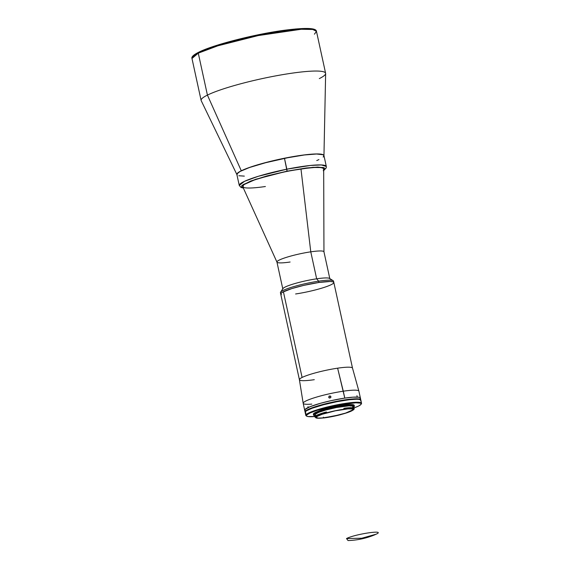 <?xml version="1.0" encoding="UTF-8"?>
<svg xmlns="http://www.w3.org/2000/svg" width="569" height="569" viewBox="0 0 569 569"><rect width="100%" height="100%" fill="white"/><g stroke="black" fill="none" stroke-linecap="round" stroke-linejoin="round"><path stroke-width="0.85" d="M361.784 538.224L375.241 534.618C366.543 538.288 357.474 540.266 348.036 540.55L346.507 538.551L361.784 538.224L346.507 538.551C354.964 534.063 386.536 529.405 376.237 534.163L361.784 538.224M323.669 168.986L322.851 168.083L320.511 167.549L314.344 167.485L302.082 168.751L286.94 171.383A41.43 5.398 -12.3 0 1 323.654 168.865L323.661 168.915A41.43 5.398 -12.3 0 0 300.973 168.965A41.43 5.398 167.7 0 0 242.75 186.71L276.968 262.131A24.054 3.137 -12.3 0 1 310.774 251.832A24.054 3.137 167.7 0 0 276.939 262.046L282.821 289.031A24.054 3.137 -12.3 0 1 316.656 278.81L310.774 251.832L300.973 168.965L310.774 251.832A24.054 3.137 -12.3 0 1 323.96 251.889L323.683 169.064A41.43 5.398 167.7 0 0 300.973 168.965A41.43 5.398 -12.3 0 0 242.7 186.568A41.43 5.398 -12.3 0 0 265.396 186.511M323.171 157.044L323.967 155.714L323.085 154.747L316.506 154.014L304.429 154.967L284.472 158.289L287.061 171.177L266.982 175.899L250.723 181.042L242.131 185.394L241.548 186.07L241.59 187.18L243.312 187.941L243.105 184.641L255.652 179.292L287.061 171.177L286.847 169.178L258.219 176.319L244.499 181.333L239.264 185.451A44.553 5.804 -12.3 0 1 286.847 169.178L284.472 158.289A44.553 5.804 167.7 0 0 236.889 174.562L239.264 185.451L241.021 187.457L243.383 188.111M316.748 160.565L318.925 159.597M323.683 170.6L326.25 167.827L326.322 166.468L321.385 164.946L310.468 165.451L286.847 169.178A44.553 5.804 -12.3 0 1 326.322 166.468L323.946 155.579A44.553 5.804 167.7 0 0 284.472 158.289L267.572 162.144L249.471 167.514L240.104 171.454L237.06 173.801L237.102 174.96M238.809 175.736L244.336 176.12M323.235 170.736L324.977 168.709L324.131 167.777L317.815 167.08L306.222 167.99L287.061 171.177L313.163 167.293L323.284 167.492L323.683 170.416M242.693 186.511A41.43 5.398 -12.3 0 1 286.94 171.383L271.221 174.968L254.393 179.968L244.357 184.42L242.849 185.807L242.892 186.881M330.859 396.607A1.117 1.102 -29.6 0 0 328.925 397.575L329.167 396.06L330.717 396.323L330.738 397.553L329.6 398.051L328.718 397.205L329.167 396.06L330.404 396.031L330.895 397.155L330.034 398.037L328.925 397.575A1.117 1.102 -29.6 0 0 328.953 397.688M314.294 379.687A27.177 3.542 -12.3 0 1 299.408 379.722A27.177 3.542 -12.3 0 1 302.096 377.453A27.177 3.542 -12.3 0 1 337.623 368.179L343.278 391.202A28.514 3.72 167.7 0 0 303.185 403.307L304.685 410.213A28.514 3.72 -12.3 0 1 344.786 398.101L337.623 368.179A27.177 3.542 167.7 0 0 302.096 377.453A27.177 3.542 167.7 0 0 299.401 379.694L303.177 403.286A28.514 3.72 -12.3 0 1 343.278 391.202A28.514 3.72 -12.3 0 1 358.89 391.138A28.514 3.72 167.7 0 0 343.278 391.202L344.786 398.101A28.514 3.72 -12.3 0 1 360.405 398.065A28.514 3.72 167.7 0 0 334.124 400.007A28.514 3.72 167.7 0 0 304.956 409.516A28.514 3.72 167.7 0 0 304.685 410.213L305.062 411.942A28.514 3.72 -12.3 0 1 305.333 411.238L304.956 409.516L310.069 406.707L320.489 403.293L331.016 400.668L344.316 398.172L353.086 397.169L358.733 397.233L360.092 397.66L360.134 398.769M330.717 396.323L330.888 396.721M308.014 406.657L308.007 407.418M357.268 396.849L356.919 395.725M311.812 404.104A28.514 3.72 -12.3 0 1 303.177 403.286M333.783 282.772L333.121 281.854L330.233 281.484L318.939 282.466A27.177 3.542 -12.3 0 1 333.825 282.43A27.177 3.542 167.7 0 0 312.893 283.476A27.177 3.542 167.7 0 0 283.405 291.741L302.096 377.453L283.405 291.741A27.177 3.542 167.7 0 0 280.716 294.009A27.177 3.542 -12.3 0 1 318.939 282.466L303.711 285.389L291.726 288.611L282.38 292.288L280.759 293.675L281.42 294.593M331.137 284.699L332.161 284.159M360.767 400.071L360.469 399.388L359.11 398.961L353.463 398.897L336.855 401.259L316.193 406.408L308.939 409.068L305.333 411.238A28.514 3.72 -12.3 0 1 334.501 401.735A28.514 3.72 -12.3 0 1 360.782 399.794L358.897 391.159L352.503 368.115A27.177 3.542 167.7 0 0 337.623 368.179A27.177 3.542 -12.3 0 1 352.51 368.143L333.825 282.43A27.177 3.542 -12.3 0 1 295.603 293.974M328.889 397.603L328.718 397.205M333.825 282.43L333.541 281.136A27.177 3.542 167.7 0 0 318.654 281.171L318.939 282.466L318.654 281.171L316.656 278.81A24.054 3.137 167.7 0 0 282.942 288.583L280.567 292.21A27.177 3.542 -12.3 0 1 318.654 281.171A27.177 3.542 167.7 0 0 280.439 292.715L299.408 379.722M290.119 262.017A24.054 3.137 -12.3 0 1 276.968 262.131M318.654 281.171A27.177 3.542 -12.3 0 1 333.214 280.73L329.543 278.426A24.054 3.137 167.7 0 0 316.656 278.81L318.654 281.171M316.656 278.81A24.054 3.137 -12.3 0 1 329.835 278.782L323.953 251.797A24.054 3.137 167.7 0 0 310.774 251.832L316.656 278.81M304.721 410.306L304.956 409.516L305.375 412.347M315.745 417.269L315.951 417.888L317.367 418.215L323.363 417.938A19.332 2.518 -12.3 0 1 315.688 417.582A19.332 2.518 -12.3 0 1 315.745 417.276L315.397 417.29A19.737 2.575 -12.3 0 1 326.158 412.902L325.795 412.112A20.178 2.632 167.7 0 0 314.877 416.487L314.956 416.835A20.178 2.632 -12.3 0 1 325.873 412.454A20.178 2.632 167.7 0 0 314.956 416.835L314.877 416.487A20.178 2.632 167.7 0 0 314.792 416.6L314.87 416.949A20.178 2.632 -12.3 0 1 314.956 416.835A20.178 2.632 167.7 0 0 314.87 416.949L315.397 417.29L318.796 415.327L326.713 412.802A19.332 2.518 -12.3 0 1 343.975 409.211L343.804 408.435A19.332 2.518 -12.3 0 1 344.629 408.329M352.688 409.936L352.51 409.132L352.688 409.936A18.713 2.44 -12.3 0 1 333.548 416.174A18.713 2.44 -12.3 0 1 316.293 417.447A18.713 2.44 -12.3 0 1 316.471 416.992A18.713 2.44 -12.3 0 1 335.61 410.754A18.713 2.44 -12.3 0 1 352.858 409.474A18.713 2.44 -12.3 0 1 352.688 409.936L352.652 409.211L351.763 408.926L348.057 408.891L335.369 410.804L322.218 414.268L317.324 416.33L316.314 417.511L318.092 418.073L322.374 417.938L333.783 416.124L345.554 413.108L352.688 409.936M352.666 406.97L352.83 406.43L352.261 406.053L349.074 405.832L336.62 407.489L325.781 410.043L318.711 412.354L315.247 414.26L315.603 415.903L315.247 414.26A19.332 2.518 167.7 0 0 315.062 414.737L315.354 416.067M353.769 409.623L354.103 409.111A20.178 2.632 167.7 0 0 344.679 408.542L344.544 409.075A19.737 2.575 -12.3 0 1 353.769 409.623A19.737 2.575 -12.3 0 1 353.676 409.744A19.737 2.575 -12.3 0 1 353.626 409.801L353.164 409.95A19.332 2.518 -12.3 0 1 341.101 414.488L340.824 414.616A19.737 2.575 -12.3 0 1 323.484 417.995L323.42 417.938M354.174 405.505L352.958 404.687L348.825 404.644L334.657 406.778L321.506 410.149L314.501 412.952L313.547 413.691L313.739 414.552L313.547 413.691A20.897 2.724 167.7 0 0 313.355 414.204L313.54 415.064A20.897 2.724 -12.3 0 1 313.739 414.552A20.897 2.724 -12.3 0 1 335.113 407.589A20.897 2.724 -12.3 0 1 354.373 406.166A20.897 2.724 -12.3 0 1 354.174 406.679A20.897 2.724 -12.3 0 1 353.072 407.504M315.283 415.74A20.897 2.724 -12.3 0 1 313.54 415.064M360.846 400.128L359.203 399.388L356.841 399.225L349.487 399.701L336.948 401.693L323.477 404.772L312.26 408.208L306.719 410.669L305.425 411.671L306.086 414.694A28.514 3.72 167.7 0 0 306.165 415.818L306.684 416.152A28.066 3.656 -12.3 0 1 306.613 415.043L306.086 414.694L305.425 411.671A28.514 3.72 167.7 0 0 305.155 412.376L305.816 415.391A28.514 3.72 -12.3 0 1 306.086 414.694A28.514 3.72 -12.3 0 1 335.248 405.185A28.514 3.72 -12.3 0 1 361.535 403.243A28.514 3.72 -12.3 0 1 361.265 403.947M360.931 404.467A28.066 3.656 -12.3 0 1 353.776 408.03L358.634 406.01L360.931 404.467A28.066 3.656 -12.3 0 0 361.059 404.296A28.066 3.656 -12.3 0 0 337.118 405.32A28.066 3.656 -12.3 0 0 306.613 415.043L310.155 412.902L317.303 410.285L337.637 405.22L355.71 402.809L360.341 403.129L361.159 403.677L360.931 404.467M314.863 416.515A28.066 3.656 -12.3 0 1 306.684 416.152M306.471 415.975A28.514 3.72 -12.3 0 1 305.816 415.391M354.203 408.734L354.124 408.386A20.178 2.632 167.7 0 0 344.601 408.201L344.679 408.542A20.178 2.632 -12.3 0 1 354.203 408.734A20.178 2.632 -12.3 0 1 354.01 409.232M337.872 405.91L335.881 406.323L337.872 405.91M360.604 400.925L360.86 400.498M361.535 403.243L360.874 400.227A28.514 3.72 167.7 0 0 334.593 402.169A28.514 3.72 167.7 0 0 305.425 411.671L305.19 412.468M361.059 404.296L361.393 403.777A28.514 3.72 167.7 0 0 337.083 404.815A28.514 3.72 167.7 0 0 306.086 414.694L306.613 415.043L306.655 416.131L307.993 416.551L315.461 416.458M354.373 406.166L354.181 405.299A20.897 2.724 167.7 0 0 334.921 406.721A20.897 2.724 167.7 0 0 313.547 413.691L313.583 414.502M315.546 415.761L313.775 415.363L313.555 414.865L316.378 412.959L325.119 409.993L334.842 407.639L344.359 405.989L351.414 405.427L354.352 406.095L352.467 407.831M353.143 407.831L352.851 406.494A19.332 2.518 167.7 0 0 335.027 407.809A19.332 2.518 167.7 0 0 315.247 414.26L315.276 415.007M340.817 414.595L323.448 417.931M326.542 412.027L326.713 412.802L326.158 412.902L325.966 412.12L326.542 412.027L326.713 412.802L337.666 410.256L346.841 408.805L353.022 408.741L353.868 409.317L353.676 409.744A19.737 2.575 -12.3 0 1 353.626 409.801M353.164 409.95L349.032 412.027L341.101 414.488M315.084 30.079L309.892 28.606L297.224 28.848L254.905 35.484L217.187 45.236L198.873 52.184A0.889 0.782 63.7 0 0 198.275 53.159L217.82 45.819L258.226 35.577L301.257 29.268L312.758 29.481L316.464 31.338L314.444 34.176M323.953 155.693L325.639 73.543A63.707 8.3 167.7 0 0 277.487 75.556A63.707 8.3 167.7 0 0 207.422 95.101L198.275 53.159A0.889 0.782 -116.3 0 1 198.659 52.256C212.906 44.937 254.492 34.261 283.846 30.328C305.389 27.54 316.257 27.874 316.464 31.338A63.707 8.3 167.7 0 0 267.394 33.784A63.707 8.3 167.7 0 0 198.275 53.159L207.422 95.101A63.707 8.3 -12.3 0 1 276.541 75.727A63.707 8.3 -12.3 0 1 325.61 73.28A63.707 8.3 -12.3 0 1 319.309 78.6M323.868 156.062L323.555 154.96L321.592 154.249L315.717 153.964L303.277 155.045L291.534 156.873L262.295 163.474L251.583 166.717L241.284 170.771L207.422 95.101L241.284 170.771A44.553 5.804 -12.3 0 1 289.742 157.2A44.553 5.804 -12.3 0 1 323.939 155.543M241.284 170.771L238.304 172.499L236.889 174.534A44.553 5.804 -12.3 0 1 241.284 170.771M198.873 52.184A0.889 0.782 -116.3 0 0 198.659 52.256C193.538 54.816 191.312 56.893 191.973 58.486L198.275 53.159A63.707 8.3 167.7 0 0 191.973 58.486L201.12 100.421A63.707 8.3 -12.3 0 1 207.422 95.101A63.707 8.3 167.7 0 0 201.206 100.67L236.939 174.662M201.782 50.84L223.155 43.422L251.811 36.153L281.001 30.747L295.852 28.962L307.104 28.471M309.87 28.606L314.877 29.894M194.669 54.624L196.497 53.45M208.937 48.778L209.392 48.614M329.038 397.88L328.832 397.511M323.37 417.169L323.541 417.945M325.61 73.28L316.464 31.338"/></g></svg>
